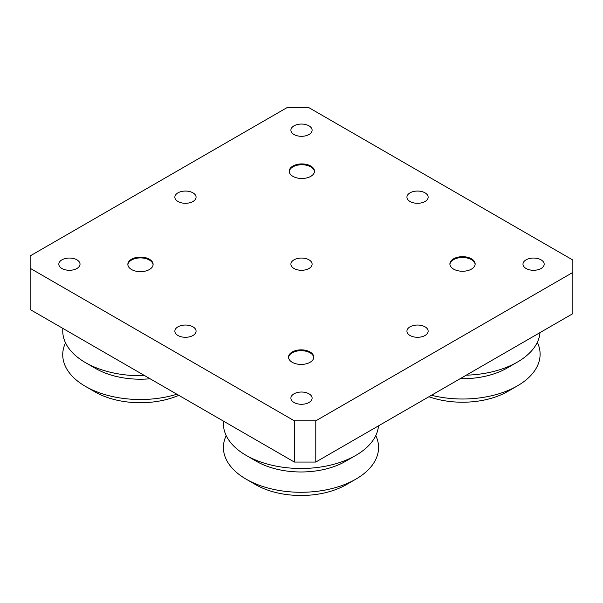 <?xml version="1.0" encoding="UTF-8"?>
<svg xmlns="http://www.w3.org/2000/svg" width="603" height="603" viewBox="0 0 603 603"><rect width="100%" height="100%" fill="white"/><g stroke="black" fill="none" stroke-linecap="round" stroke-linejoin="round"><path stroke-width="0.9" d="M309 393.827A10.605 6.12 0 0 0 297.445 392.5A10.605 6.12 0 0 0 290.895 398.161A10.605 6.12 0 0 0 294 402.487A10.605 6.12 0 0 0 305.555 403.814A10.605 6.12 0 0 0 312.105 398.161A10.605 6.12 0 0 0 309 393.827M425.032 326.834A10.605 6.12 0 0 0 413.477 325.507A10.605 6.12 0 0 0 406.935 331.16A10.605 6.12 0 0 0 410.04 335.494A10.605 6.12 0 0 0 421.595 336.821A10.605 6.12 0 0 0 428.145 331.16A10.605 6.12 0 0 0 425.032 326.834M541.072 259.84A10.605 6.12 0 0 0 529.517 258.514A10.605 6.12 0 0 0 522.974 264.167A10.605 6.12 0 0 0 526.08 268.501A10.605 6.12 0 0 0 537.635 269.827A10.605 6.12 0 0 0 544.177 264.167A10.605 6.12 0 0 0 541.072 259.84M309 125.854A10.605 6.12 0 0 0 297.445 124.527A10.605 6.12 0 0 0 290.895 130.18A10.605 6.12 0 0 0 294 134.514A10.605 6.12 0 0 0 305.555 135.841A10.605 6.12 0 0 0 312.105 130.18A10.605 6.12 0 0 0 309 125.854M425.032 192.847A10.605 6.12 0 0 0 413.477 191.52A10.605 6.12 0 0 0 406.935 197.173A10.605 6.12 0 0 0 410.04 201.508A10.605 6.12 0 0 0 421.595 202.834A10.605 6.12 0 0 0 428.145 197.173A10.605 6.12 0 0 0 425.032 192.847M309 259.84A10.605 6.12 0 0 0 297.445 258.514A10.605 6.12 0 0 0 290.895 264.167A10.605 6.12 0 0 0 294 268.501A10.605 6.12 0 0 0 305.555 269.827A10.605 6.12 0 0 0 312.105 264.167A10.605 6.12 0 0 0 309 259.84M192.96 192.847A10.605 6.12 0 0 0 181.405 191.52A10.605 6.12 0 0 0 174.855 197.173A10.605 6.12 0 0 0 177.968 201.508A10.605 6.12 0 0 0 189.523 202.834A10.605 6.12 0 0 0 196.065 197.173A10.605 6.12 0 0 0 192.96 192.847M76.92 259.84A10.605 6.12 0 0 0 65.365 258.514A10.605 6.12 0 0 0 58.823 264.167A10.605 6.12 0 0 0 61.928 268.501A10.605 6.12 0 0 0 73.483 269.827A10.605 6.12 0 0 0 80.026 264.167A10.605 6.12 0 0 0 76.92 259.84M192.96 326.834A10.605 6.12 0 0 0 181.405 325.507A10.605 6.12 0 0 0 174.855 331.16A10.605 6.12 0 0 0 177.968 335.494A10.605 6.12 0 0 0 189.523 336.821A10.605 6.12 0 0 0 196.065 331.16A10.605 6.12 0 0 0 192.96 326.834M471.448 258.808A12.625 7.289 0 0 0 457.692 257.232A12.625 7.289 0 0 0 449.898 263.963A12.625 7.289 0 0 0 453.599 269.119A12.625 7.289 0 0 0 467.355 270.694A12.625 7.289 0 0 0 475.149 263.963A12.625 7.289 0 0 0 471.448 258.808M310.786 166.051A12.625 7.289 0 0 0 297.023 164.468A12.625 7.289 0 0 0 289.236 171.199A12.625 7.289 0 0 0 292.93 176.355A12.625 7.289 0 0 0 306.686 177.938A12.625 7.289 0 0 0 314.48 171.199A12.625 7.289 0 0 0 310.786 166.051M149.401 259.222A12.625 7.289 0 0 0 135.645 257.639A12.625 7.289 0 0 0 127.851 264.378A12.625 7.289 0 0 0 131.552 269.526A12.625 7.289 0 0 0 145.308 271.109A12.625 7.289 0 0 0 153.102 264.378A12.625 7.289 0 0 0 149.401 259.222M310.07 351.986A12.625 7.289 0 0 0 296.314 350.403A12.625 7.289 0 0 0 288.52 357.134A12.625 7.289 0 0 0 292.214 362.29A12.625 7.289 0 0 0 305.977 363.873A12.625 7.289 0 0 0 313.764 357.134A12.625 7.289 0 0 0 310.07 351.986M572.85 260.044L308.638 107.507L287.216 107.507L30.15 255.921L30.15 268.29L294.362 420.834L315.784 420.834L572.85 272.413L572.85 260.044M30.15 268.29L30.15 309.52L294.362 462.056L294.362 420.834M315.784 420.834L315.784 462.056L572.85 313.643L572.85 272.413M315.784 462.056L294.362 462.056M153.079 264.785A12.625 7.289 0 0 0 149.401 260.044L149.401 260.044A12.625 7.289 0 0 0 131.552 260.044A12.625 7.289 0 0 0 127.874 264.785M313.748 357.549A12.625 7.289 0 0 0 310.07 352.808A12.625 7.289 0 0 0 292.282 352.77A12.625 7.289 0 0 0 292.214 352.808A12.625 7.289 0 0 0 288.543 357.549M314.457 171.614A12.625 7.289 0 0 0 310.786 166.873L310.786 166.873A12.625 7.289 0 0 0 292.93 166.873A12.625 7.289 0 0 0 289.252 171.614M475.126 264.378A12.625 7.289 0 0 0 473.777 261.483A12.625 7.289 0 0 0 471.448 259.637A12.625 7.289 0 0 0 453.599 259.637A12.625 7.289 0 0 0 449.921 264.378M150.094 378.767A63.014 36.384 180 0 1 95.764 368.554L85.46 362.607A77.583 44.795 180 0 1 62.938 334.168A77.583 44.795 180 0 1 62.863 328.409M144.697 375.654A77.583 44.795 180 0 1 85.46 362.607M178.782 395.334A64.129 37.024 180 0 1 94.973 391.89L85.46 386.395A77.583 44.795 180 0 1 62.938 357.956A77.583 44.795 180 0 1 65.523 342.828M176.875 394.234A77.583 44.795 180 0 1 85.46 386.395M540.017 332.6A77.583 44.795 180 0 1 517.382 362.101L507.085 368.049A63.014 36.384 180 0 1 460.195 378.684M507.085 368.049L517.382 362.101A77.583 44.795 180 0 1 466.277 375.172M537.326 342.323A77.583 44.795 180 0 1 517.382 385.89L507.869 391.385A64.129 37.024 180 0 1 428.921 396.736M507.869 391.385L517.382 385.89A77.583 44.795 180 0 1 431.469 395.267M378.48 425.861A77.583 44.795 180 0 1 355.845 455.371L345.549 461.318A63.014 36.384 180 0 1 256.426 461.318L246.13 455.371A77.583 44.795 180 0 1 223.532 421.165M345.549 461.318L355.845 455.371A77.583 44.795 180 0 1 246.13 455.371M375.782 435.592A77.583 44.795 180 0 1 355.845 479.159L346.333 484.646A64.129 37.024 180 0 1 255.642 484.646L246.13 479.159A77.583 44.795 180 0 1 226.193 435.592M346.333 484.646L355.845 479.159A77.583 44.795 180 0 1 246.13 479.159"/></g></svg>
